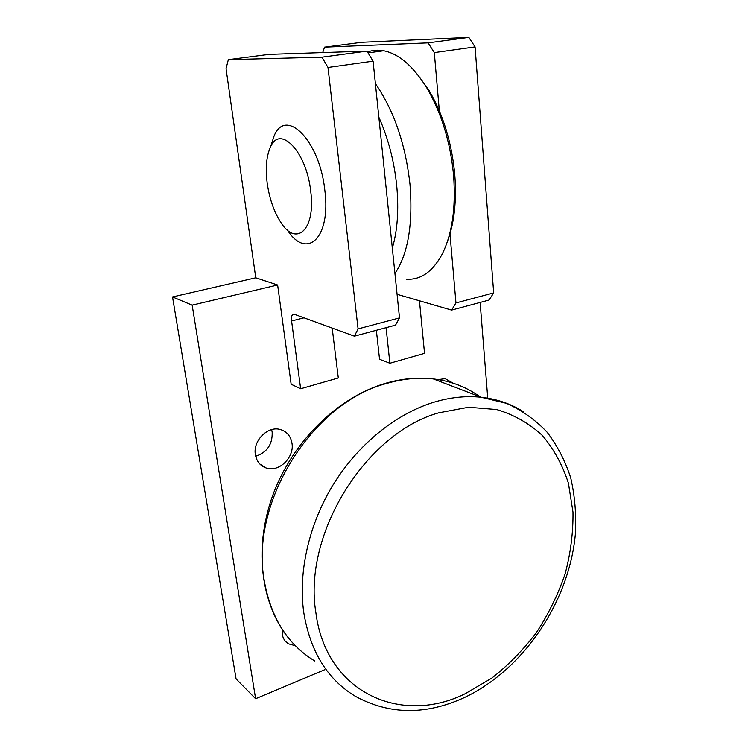 <?xml version="1.0" encoding="UTF-8"?>
<svg xmlns="http://www.w3.org/2000/svg" width="748" height="748" viewBox="0 0 748 748"><rect width="100%" height="100%" fill="white"/><g stroke="black" fill="none" stroke-linecap="round" stroke-linejoin="round"><path stroke-width="1.12" d="M438.244 379.61L445.154 378.656L453.204 383.2M255.694 456.271C267.12 452.353 272.609 444.303 272.169 432.11L271.636 429.623M255.377 454.644C252.749 440.768 267.765 425.706 280.219 429.492C286.811 431.465 290.738 436.065 291.991 443.302C294.534 457.514 278.752 472.68 266.092 467.949C260.173 465.798 256.601 461.366 255.377 454.644M295.32 645.702L288.279 643.785C284.969 641.681 282.959 638.474 282.248 634.182L282.183 629.433M375.393 83.626C393.981 110.508 405.519 144.14 410.007 184.532C413.083 224.241 408.062 253.918 394.935 273.544M406.575 279.238C420.6 280.023 432.335 271.907 441.788 254.881C451.998 235.012 455.943 208.627 453.615 175.724C450.483 142.429 441.563 113.191 426.856 87.993C413.335 66.235 398.955 53.819 383.724 50.761C378.03 49.723 372.626 50.135 367.502 52.005M417.618 74.594L429.174 90.695C443.255 114.799 451.792 142.774 454.775 174.611C456.757 201.016 454.27 223.39 447.341 241.744M392.317 248.112C397.497 230.636 398.955 209.749 396.692 185.429C394.131 160.96 388.184 138.212 378.843 117.193M270.561 146.776L274.123 135.902C285.829 106.871 319.761 140.587 324.828 190.226C331.186 238.612 306.502 260.173 287.363 229.991M267.223 183.363C269.42 198.472 273.805 211.263 280.406 221.726C295.918 247.597 316.039 230.169 310.663 190.852C306.502 151.507 279.855 124.187 270.458 147.104C266.382 156.164 265.306 168.253 267.223 183.363M386.08 327.671L389.886 363.248L379.545 359.274L376.356 330.279M291.15 384.238L277.63 285.007L255.769 277.817L226.046 68.638L228.346 59.662L321.939 57.166L327.998 67.47L358.077 328.896L354.393 336.17L293.899 314.132C291.926 314.31 291.159 316.591 291.589 320.976L300.649 388.745L291.15 384.238M255.769 277.817L172.526 296.956L192.161 305.137L277.63 285.007M192.161 305.137L255.62 698.726L236.088 678.932L172.526 296.956M324.763 669.712L255.62 698.726M480.123 302.444L487.743 398.151M322.697 52.584L324.567 47.152L361.826 42.299L468.837 37.4L475.074 46.918L493.68 292.926L489.08 300.041L451.596 310.093L397.076 294.319M419.45 300.79L424.537 353.346L389.886 363.248M468.837 37.4L428.099 42.879L434.298 52.612L439.338 110.826M475.074 46.918L434.298 52.612M449.978 233.89L455.953 302.931L451.596 310.093M493.68 292.926L455.953 302.931M324.567 47.152L428.099 42.879M228.346 59.662L268.99 54.38L366.959 51.107L373.084 61.168L399.507 317.909L395.533 325.137L354.393 336.17M332.187 328.054L338.302 377.983L300.649 388.745M373.084 61.168L327.998 67.47M366.959 51.107L321.939 57.166M399.507 317.909L358.077 328.896M480.029 396.805C466.5 387.006 450.941 381.05 433.363 378.937C418.394 377.254 402.873 378.74 386.819 383.406C313.103 402.2 249.729 501.777 264.222 580.439C270.748 617.567 287.578 644.411 314.712 660.98M523.525 411.783C510.987 403.836 496.878 398.993 481.198 397.253C465.77 395.636 449.716 397.375 433.045 402.48C395.842 414.102 358.657 443.882 333.786 483.732C309.064 523.665 298.031 571.771 303.753 612.444C310.205 651.508 327.418 679.465 355.384 696.304C389.194 714.705 425.257 715.247 463.582 697.921M465.256 693.686L491.773 678.137C508.462 665.066 523.404 649.778 536.615 632.275C548.593 613.837 558.101 594.351 565.151 573.81C570.649 553.024 573.258 532.454 572.987 512.109L568.405 483.161C562.58 465.05 553.903 449.165 542.375 435.486C529.341 423.433 514.119 414.794 496.7 409.549L468.622 407.239L438.767 412.812C366.109 432.877 302.557 534.016 315.899 612.762C326.025 692.863 401.171 725.625 465.256 693.686M304.109 317.797L291.589 320.976M291.711 641.831C261.361 607.974 252.974 549.948 272.599 495.756C292.262 441.572 337.946 396.992 385.893 383.2C402.209 378.544 418.029 377.123 433.363 378.937L481.198 397.253L506.555 403.368C522.113 410.39 535.68 420.049 547.237 432.344C557.484 445.873 565.329 461.095 570.761 478.009C574.782 495.597 576.353 513.932 575.455 533.006C569.808 600.223 524.47 669.217 464.34 697.575M270.458 147.104L274.123 135.902M429.174 90.695L426.856 87.993M368.044 52.884L383.724 50.761M285.184 641.064L288.279 643.785M259.855 464.041L266.092 467.949"/></g></svg>

